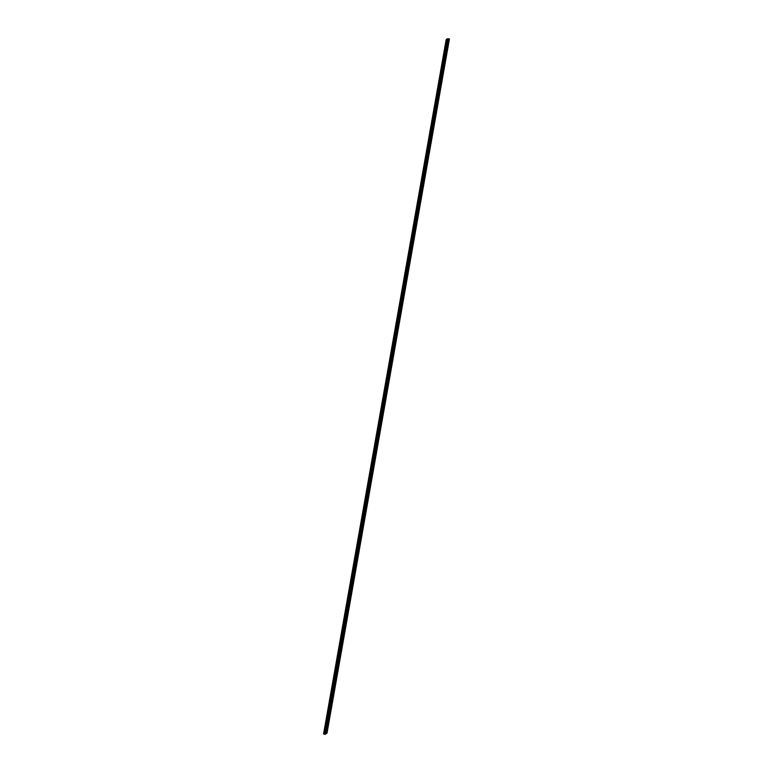<?xml version="1.0" encoding="UTF-8"?>
<svg xmlns="http://www.w3.org/2000/svg" width="773" height="773" viewBox="0 0 773 773"><rect width="100%" height="100%" fill="white"/><g stroke="black" fill="none" stroke-linecap="round" stroke-linejoin="round"><path stroke-width="1.16" d="M446.127 39.906L323.568 733.954L325.056 734.35L323.568 733.954L324.206 733.345L327.027 733.113L325.056 734.35L327.027 733.113L449.432 38.94L448.813 38.756L326.419 732.92L327.027 733.113L449.432 38.94L447.818 38.843A9.556 1.71 -170 0 0 446.379 39.471L323.974 733.635A9.556 1.71 10 0 1 325.414 733.017L326.419 732.92L448.813 38.756L446.388 39.423M325.259 732.891L447.664 38.718"/></g></svg>
